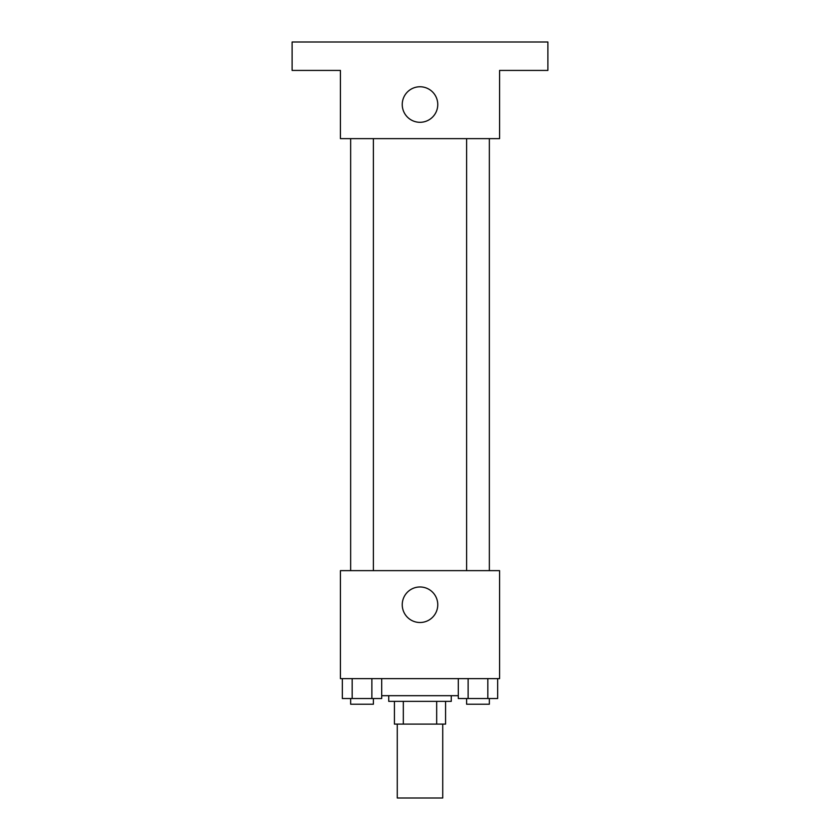 <?xml version="1.0" encoding="UTF-8"?>
<svg xmlns="http://www.w3.org/2000/svg" width="840" height="840" viewBox="0 0 840 840"><rect width="100%" height="100%" fill="white"/><g stroke="black" fill="none" stroke-linecap="round" stroke-linejoin="round"><path stroke-width="1.26" d="M397.268 724.101L397.268 798L442.733 798L442.733 724.101M436.674 701.369L436.674 724.101L394.422 724.101L394.422 701.369M436.674 724.101L445.578 724.101L445.578 701.369L445.578 724.101M451.259 695.688L451.259 701.369L388.742 701.369L388.742 695.688M403.326 701.369L403.326 724.101M381.707 695.688L458.294 695.688M499.58 678.636L340.421 678.636L340.421 570.633L499.58 570.633L499.58 678.636M437.766 604.737A17.766 17.766 0 0 1 411.117 620.12A17.766 17.766 0 0 1 411.117 589.355A17.766 17.766 0 0 1 437.766 604.737M466.61 570.633L466.61 138.632M373.391 138.632L373.391 570.633M499.58 138.632L340.421 138.632L340.421 70.423L292.11 70.423L292.11 42L547.89 42L547.89 70.423L499.58 70.423L499.58 138.632M437.766 104.528A17.766 17.766 0 0 1 411.117 119.91A17.766 17.766 0 0 1 411.117 89.145A17.766 17.766 0 0 1 437.766 104.528M497.669 678.636L497.669 698.523L458.294 698.523L458.294 678.636M487.82 678.636L487.82 698.523M468.132 678.636L468.132 698.523M489.353 698.523L489.353 704.214L466.61 704.214L466.61 698.523M381.707 678.636L381.707 698.523L342.332 698.523L342.332 678.636M371.868 678.636L371.868 698.523M352.181 678.636L352.181 698.523M373.391 698.523L373.391 704.214L350.647 704.214L350.647 698.523M489.353 570.633L489.353 138.632M350.647 138.632L350.647 570.633"/></g></svg>
